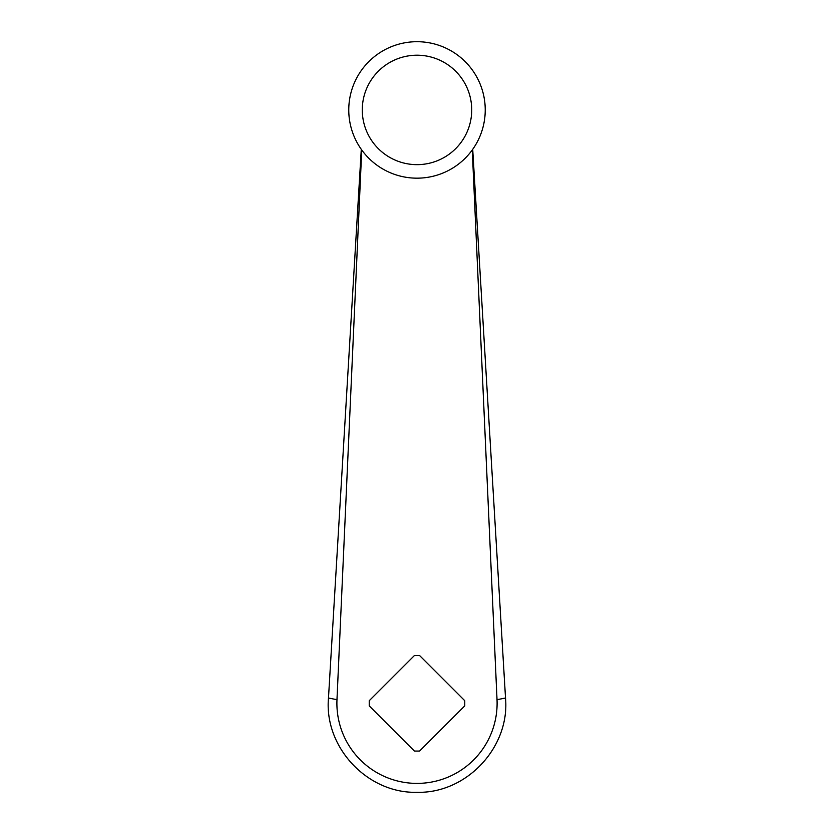 <?xml version="1.0" encoding="UTF-8"?>
<svg xmlns="http://www.w3.org/2000/svg" width="834" height="834" viewBox="0 0 834 834"><rect width="100%" height="100%" fill="white"/><g stroke="black" fill="none" stroke-linecap="round" stroke-linejoin="round"><path stroke-width="1.25" d="M472.263 149.964L497.022 699.695A80.106 80.106 0 0 1 417 783.397A80.106 80.106 0 0 1 336.978 699.695L361.737 149.964M414.415 751.059L369.233 705.877L369.233 700.716L414.415 655.534L419.585 655.534L464.767 700.716L464.767 705.877L419.585 751.059L414.415 751.059M361.289 149.328L328.481 698.016C323.988 747.368 367.586 793.687 417 792.3C466.498 793.687 510.022 747.264 505.519 698.016L472.711 149.328M485.232 109.932A68.232 68.232 0 0 0 417 41.7A68.232 68.232 0 0 0 348.768 109.932A68.232 68.232 0 0 0 417 178.174A68.232 68.232 0 0 0 485.232 109.932A68.232 68.232 0 0 1 417 178.174A68.232 68.232 0 0 1 348.768 109.932M505.519 698.016L497.022 699.695M328.481 698.016L336.978 699.695M471.721 109.932A54.721 54.721 0 0 0 417 55.211A54.721 54.721 0 0 0 362.279 109.932A54.721 54.721 0 0 0 417 164.652A54.721 54.721 0 0 0 471.721 109.932"/></g></svg>
